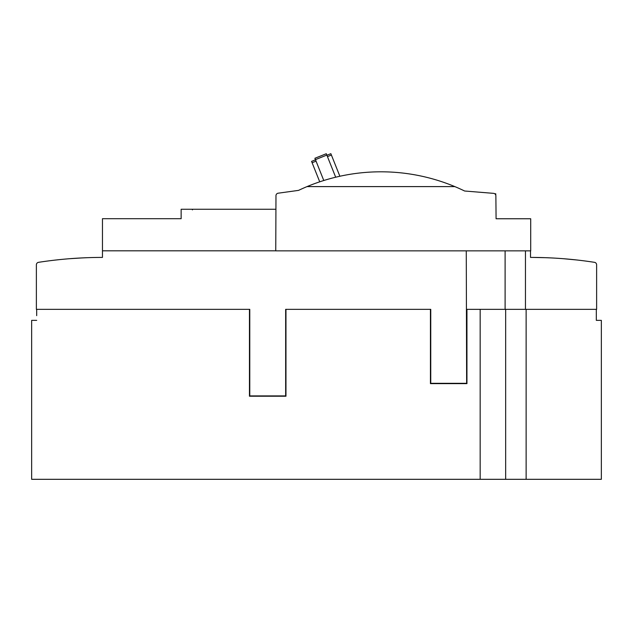 <?xml version="1.0" encoding="UTF-8"?>
<svg xmlns="http://www.w3.org/2000/svg" width="633" height="633" viewBox="0 0 633 633"><rect width="100%" height="100%" fill="white"/><g stroke="black" fill="none" stroke-linecap="round" stroke-linejoin="round"><path stroke-width="0.95" d="M315.511 159.809L311.571 161.391L319.728 181.821M339.866 176.243L330.861 153.684L326.913 155.259L335.68 177.216L326.304 153.724L314.902 158.274L323.779 180.508M315.44 159.635L326.842 155.085M327.451 156.612L331.399 155.038M312.109 162.736L316.049 161.162M307.029 186.6A191.997 191.997 0 0 0 298.554 190.375L278.101 193.207A2.524 2.524 0 0 0 275.972 195.842L275.759 250.858L530.707 250.858L530.707 218.757L496.082 218.757L495.868 195.842A2.516 2.516 0 0 0 493.598 193.358L464.622 191.008A191.997 191.997 0 0 0 307.029 186.6L454.834 186.6M275.759 250.81L102.459 250.81L102.459 218.701L181.141 218.701L181.141 209.262L275.759 209.262M82.48 257.892L69.416 258.723C52.579 260.282 52.579 260.282 69.416 258.723C52.579 260.282 52.579 260.282 69.416 258.723L82.48 257.892M82.203 257.908L80.098 258.019L82.203 257.908M78.983 258.074L78.326 258.114L78.983 258.074M77.566 258.161L78.326 258.114M58.616 259.72L56.661 259.934L58.616 259.72M87.362 257.686C104.619 257.299 104.619 257.299 87.362 257.686L78.99 258.074M76.458 258.224L73.982 258.391M102.459 250.81L102.459 257.417A418.516 418.516 0 0 0 38.502 262.331A2.516 2.516 0 0 0 36.374 264.823L36.374 309.347L249.774 309.347L249.774 395.91L285.657 395.91L285.657 309.347L430.756 309.347L430.756 383.321L466.64 383.321L466.268 250.858M530.517 250.858L530.517 257.417A418.666 418.666 0 0 1 594.498 262.331A2.516 2.516 0 0 1 596.626 264.823L596.626 309.347L505.664 309.347L505.664 479.316L480.17 479.316L480.17 309.355L466.948 309.347L466.948 383.63L430.44 383.63L430.44 309.347M525.461 250.858L525.461 309.347M466.64 310.202L466.64 309.347L505.102 309.347L505.102 250.858M576.631 259.965L563.568 258.723C546.722 257.615 546.722 257.615 563.568 258.723M532.25 257.417L545.622 257.686C562.879 258.541 562.879 258.541 545.622 257.686L550.789 257.908L545.622 257.686C562.879 258.541 562.879 258.541 545.622 257.686C562.879 258.541 562.879 258.541 545.622 257.686L550.789 257.908M552.886 258.011L553.994 258.074M554.658 258.114L555.394 258.153M556.526 258.224L559.002 258.383M285.966 309.347L285.966 396.218L249.457 396.218L249.457 309.347M36.682 309.347L36.682 315.645M526.126 309.347L526.126 479.316L601.35 479.316L601.35 320.369L596.318 320.369L596.318 309.347M526.126 479.316L505.664 479.316M505.102 309.347L505.664 309.347M36.682 320.369L31.65 320.369L31.65 479.316L480.17 479.316M494.761 193.777L495.766 193.777L495.766 195.162M490.504 193.105L489.839 193.057M596.318 315.645L596.318 320.369M192.416 209.887A0.783 0.783 0 0 1 193.184 209.262"/></g></svg>

